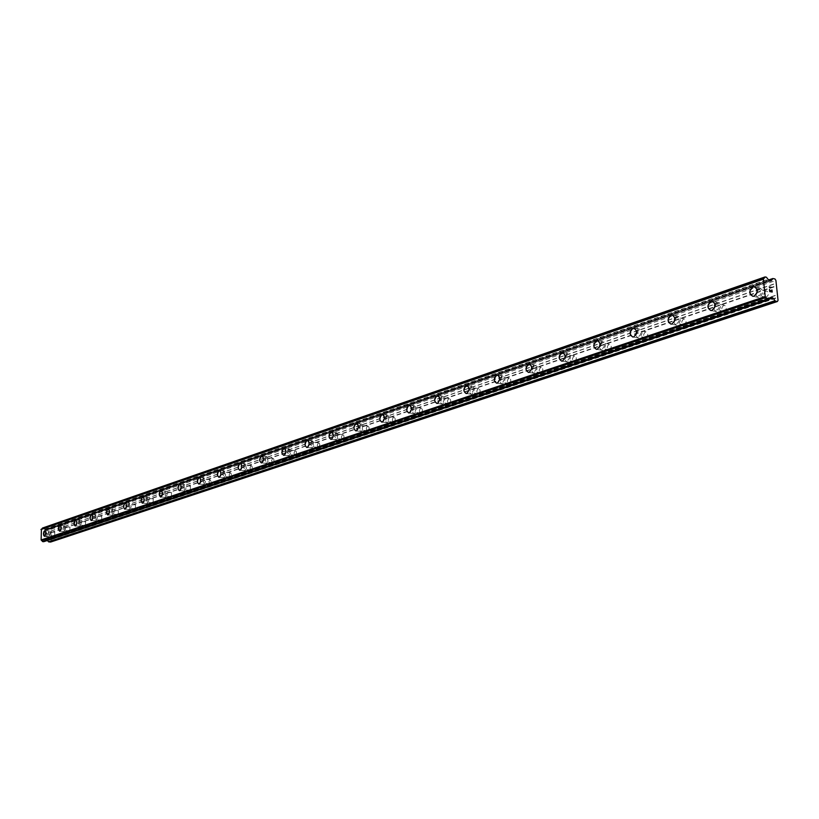 <?xml version="1.0" encoding="UTF-8"?>
<svg xmlns="http://www.w3.org/2000/svg" width="819" height="819" viewBox="0 0 819 819"><rect width="100%" height="100%" fill="white"/><g stroke="black" fill="none" stroke-linecap="round" stroke-linejoin="round"><path stroke-width="0.61" stroke-dasharray="4.09 3.07" d="M765.816 291.083C763.062 293.591 763.073 295.598 765.826 297.123L766.441 297.01C769.205 294.512 769.205 292.496 766.441 290.97L765.816 291.083M758.711 289.66C755.957 292.178 755.957 294.195 758.722 295.72L759.336 295.618C762.09 293.1 762.09 291.073 759.336 289.547L758.711 289.66M753.982 296.181L753.019 296.355M723.771 305.344C721.14 307.78 721.14 309.746 723.781 311.24L724.354 311.138C726.985 308.712 726.985 306.736 724.344 305.241L723.771 305.344M716.686 304.003C714.066 306.46 714.066 308.425 716.697 309.93L717.27 309.828C719.901 307.381 719.901 305.405 717.27 303.9L716.686 304.003M711.926 310.421L711.035 310.575M683.711 318.929C681.193 321.304 681.203 323.229 683.722 324.693L684.254 324.6C686.772 322.236 686.772 320.311 684.244 318.837L683.711 318.929M676.668 317.67C674.16 320.055 674.16 321.98 676.678 323.454L677.211 323.362C679.729 320.976 679.719 319.052 677.2 317.577L676.668 317.67M671.877 323.976L671.048 324.129M645.515 331.89C643.11 334.203 643.11 336.077 645.526 337.52L646.017 337.438C648.423 335.125 648.423 333.251 646.007 331.797L645.515 331.89M638.513 330.702C636.107 333.026 636.107 334.91 638.513 336.353L639.004 336.261C641.42 333.947 641.42 332.064 639.004 330.61L638.513 330.702M633.691 336.906L632.923 337.039M609.039 344.256C606.736 346.509 606.736 348.351 609.049 349.774L609.51 349.693C611.813 347.44 611.813 345.598 609.51 344.175L609.039 344.256M602.078 343.141C599.774 345.403 599.774 347.246 602.088 348.669L602.549 348.587C604.852 346.324 604.852 344.482 602.549 343.048L602.078 343.141M597.256 349.242L596.539 349.375M574.191 356.081C571.979 358.282 571.979 360.073 574.191 361.476L574.621 361.404C576.832 359.203 576.832 357.401 574.621 355.999L574.191 356.081M567.27 355.026C565.059 357.227 565.059 359.029 567.27 360.432L567.7 360.36C569.911 358.149 569.911 356.347 567.7 354.944L567.27 355.026M562.438 361.036L561.773 361.148M540.837 367.393C538.718 369.533 538.718 371.294 540.847 372.676L541.246 372.604C543.366 370.464 543.366 368.704 541.246 367.322L540.837 367.393M533.978 366.39C531.848 368.54 531.859 370.311 533.978 371.693L534.377 371.621C536.496 369.461 536.496 367.7 534.377 366.318L533.978 366.39M529.135 372.307L528.521 372.42M508.906 378.224C506.869 380.313 506.869 382.043 508.906 383.394L509.285 383.333C511.322 381.234 511.332 379.514 509.285 378.153L508.906 378.224M502.088 377.272C500.051 379.381 500.051 381.111 502.088 382.463L502.467 382.401C504.504 380.303 504.504 378.573 502.467 377.211L502.088 377.272M497.266 383.097L496.683 383.2M478.306 388.605C476.341 390.653 476.341 392.342 478.306 393.673L478.654 393.611C480.62 391.564 480.62 389.875 478.654 388.544L478.306 388.605M471.539 387.704C469.584 389.762 469.584 391.451 471.539 392.792L471.887 392.731C473.843 390.673 473.843 388.984 471.887 387.643L471.539 387.704M466.717 393.437L466.175 393.54M448.945 398.566C447.051 400.563 447.051 402.221 448.935 403.532L449.262 403.47C451.156 401.474 451.156 399.826 449.273 398.505L448.945 398.566M442.229 397.717C440.346 399.723 440.346 401.382 442.229 402.702L442.547 402.641C444.441 400.634 444.441 398.976 442.567 397.655L442.229 397.717M437.418 403.357L436.906 403.45M420.751 408.128C418.939 410.084 418.929 411.701 420.741 413.001L421.048 412.94C422.87 410.995 422.88 409.367 421.068 408.067L420.751 408.128M414.097 407.319C412.285 409.285 412.274 410.913 414.086 412.203L414.394 412.152C416.206 410.196 416.216 408.558 414.404 407.258L414.097 407.319M393.663 417.311C391.912 419.226 391.912 420.823 393.652 422.092L393.939 422.041C395.7 420.137 395.7 418.54 393.959 417.26L393.663 417.311M387.059 416.554C385.319 418.468 385.309 420.065 387.049 421.345L387.336 421.294C389.086 419.379 389.097 417.772 387.356 416.492L387.059 416.554M367.618 426.146C365.929 428.02 365.919 429.586 367.598 430.845L367.874 430.794C369.564 428.921 369.574 427.364 367.885 426.105L367.618 426.146M361.066 425.419C359.387 427.303 359.377 428.869 361.056 430.129L361.322 430.077C363.012 428.204 363.022 426.638 361.343 425.368L361.066 425.419M342.547 434.654L341.277 437.192L342.526 439.26L343.581 438.503L344.052 436.681L343.591 435.032L342.547 434.654M336.056 433.968L334.787 436.507L336.036 438.585L337.09 437.817L337.561 435.995L337.1 434.346L336.056 433.968M318.396 442.844L317.178 445.331L318.376 447.369L319.85 444.84L319.41 443.222L318.396 442.844M311.967 442.188L310.749 444.676L311.947 446.724L313.411 444.185L312.971 442.567L311.967 442.188M295.127 450.737L293.939 453.173L295.106 455.18L296.519 452.702L296.099 451.115L295.127 450.737M288.759 450.112L287.571 452.559L288.728 454.565L290.141 452.088L289.721 450.491L288.759 450.112M272.686 458.353L271.539 460.739L272.666 462.715L274.027 460.288L273.618 458.722L272.686 458.353M266.37 457.76L265.223 460.155L266.349 462.131L267.711 459.694L267.301 458.128L266.37 457.76M251.034 465.694L249.918 468.048L251.003 469.993L252.324 467.608L251.924 466.062L251.034 465.694M244.779 465.131L243.663 467.485L244.748 469.43L246.058 467.045L245.669 465.499L244.779 465.131M240.305 463.441C242.363 465.417 242.301 467.649 240.131 470.157L239.691 470.208M230.119 472.788L229.044 475.092L230.088 477.016L231.367 474.672L230.978 473.147L230.119 472.788M223.925 472.246L222.85 474.559L223.884 476.484L225.153 474.14L224.775 472.614L223.925 472.246M219.472 470.608C221.468 472.543 221.406 474.744 219.308 477.211L218.898 477.262M209.92 479.637L208.876 481.91L209.879 483.794L211.118 481.5L209.92 479.637M203.777 479.125L203.736 483.292L204.965 480.988L203.777 479.125M42.496 528.05L43.489 528.112L45.076 529.842L46.837 530.067L199.345 477.528C201.279 479.432 201.228 481.592 199.181 484.019L198.802 484.07M190.387 486.271L190.346 490.356L190.387 486.271M184.295 485.78L184.255 489.875L184.295 485.78M179.904 484.213C181.767 486.097 181.716 488.216 179.74 490.601L179.371 490.653M171.488 492.68L171.447 496.703L171.488 492.68M165.458 492.209L165.418 496.242L165.458 492.209M161.087 490.683C162.899 492.536 162.848 494.625 160.933 496.969L160.585 497.02M153.204 498.884L153.163 502.835L153.204 498.884M147.225 498.433L147.185 502.405L147.225 498.433M142.885 496.949C144.646 498.761 144.594 500.829 142.731 503.132L142.404 503.173M135.493 504.883L135.452 508.783L135.493 504.883M129.576 504.463L129.525 508.364L129.576 504.463M125.256 503.009C126.965 504.801 126.914 506.828 125.102 509.101L124.795 509.142M118.345 510.708L118.294 514.547L118.345 510.708M112.479 510.298L112.428 514.148L112.479 510.298M108.19 508.886C109.848 510.647 109.797 512.643 108.036 514.875L107.739 514.916M101.71 516.349L101.658 520.126L101.71 516.349M95.905 515.96L95.854 519.748L95.905 515.96M91.646 514.567C93.253 516.308 93.202 518.284 91.493 520.474L91.216 520.515M85.585 521.816L85.534 525.542L85.585 521.816M79.832 521.447L79.771 525.184L79.832 521.447M75.604 520.085C77.16 521.805 77.119 523.74 75.45 525.911L75.184 525.941M69.943 527.119L69.881 530.794L69.943 527.119M64.23 526.771L64.179 530.456L64.23 526.771M60.043 525.44L60.964 526.474L61.138 528.746L59.644 531.214M54.75 532.278L54.699 535.892L54.75 532.278M49.099 531.941L49.038 535.565L49.099 531.941M44.932 530.64L46.038 533.302L45.547 535.483L44.543 536.322M49.079 530.937L47.83 533.988L48.997 536.578L50.44 533.497L50.02 531.439L49.079 530.937M45.137 530.702L43.878 533.753L45.045 536.353L46.488 533.261L46.069 531.203L45.137 530.702M64.22 525.757C62.582 527.968 62.551 529.873 64.128 531.48L64.322 531.449C65.96 529.238 65.991 527.334 64.414 525.716L64.22 525.757M60.227 525.511C58.599 527.723 58.569 529.627 60.145 531.244L60.33 531.203C61.968 528.992 61.998 527.088 60.422 525.47L60.227 525.511M79.812 520.413C78.122 522.665 78.092 524.6 79.719 526.228L79.924 526.187C81.613 523.945 81.644 522.01 80.016 520.372L79.812 520.413M75.788 520.157C74.109 522.409 74.079 524.344 75.696 525.972L75.901 525.941C77.58 523.689 77.61 521.754 75.993 520.116L75.788 520.157M95.874 514.916C94.144 517.198 94.124 519.164 95.792 520.812L96.007 520.771C97.737 518.488 97.768 516.523 96.089 514.875L95.874 514.916M91.82 514.639C90.09 516.932 90.059 518.898 91.738 520.546L91.943 520.505C93.673 518.222 93.704 516.257 92.035 514.598L91.82 514.639M112.449 509.234C110.667 511.558 110.647 513.554 112.377 515.223L112.592 515.182C114.384 512.868 114.404 510.872 112.674 509.193L112.449 509.234M108.354 508.957C106.572 511.281 106.552 513.278 108.272 514.946L108.497 514.905C110.278 512.581 110.299 510.585 108.579 508.916L108.354 508.957M129.545 503.388C127.713 505.743 127.692 507.77 129.474 509.459L129.709 509.418C131.542 507.063 131.572 505.036 129.781 503.337L129.545 503.388M125.409 503.081C123.577 505.456 123.556 507.483 125.338 509.172L125.563 509.131C127.406 506.766 127.426 504.739 125.645 503.04L125.409 503.081M147.195 497.338C145.311 499.744 145.28 501.801 147.123 503.511L147.369 503.47C149.263 501.064 149.293 499.006 147.451 497.297L147.195 497.338M143.018 497.031C141.134 499.436 141.114 501.494 142.946 503.214L143.192 503.163C145.086 500.757 145.106 498.699 143.274 496.979L143.018 497.031M165.428 491.103C163.472 493.55 163.452 495.638 165.356 497.368L165.612 497.328C167.567 494.881 167.588 492.782 165.684 491.052L165.428 491.103M161.21 490.776C159.265 493.222 159.244 495.321 161.138 497.051L161.394 497.01C163.35 494.553 163.37 492.465 161.476 490.724L161.21 490.776M184.255 484.653C182.248 487.141 182.227 489.271 184.203 491.021L184.47 490.97C186.476 488.482 186.507 486.353 184.531 484.602L184.255 484.653M180.006 484.305C177.999 486.803 177.979 488.933 179.945 490.694L180.211 490.642C182.217 488.144 182.248 486.015 180.282 484.254L180.006 484.305M203.736 477.979C201.658 480.518 201.638 482.678 203.675 484.459L203.962 484.408C206.04 481.869 206.06 479.709 204.023 477.927L203.736 477.979M199.437 477.62C197.369 480.169 197.348 482.33 199.375 484.111L199.662 484.06C201.74 481.511 201.761 479.35 199.723 477.569L199.437 477.62M223.874 471.089C221.734 473.669 221.724 475.87 223.822 477.672L224.119 477.61C226.269 475.03 226.29 472.829 224.181 471.027L223.874 471.089M219.543 470.71C217.404 473.3 217.393 475.501 219.492 477.303L219.789 477.252C221.929 474.651 221.949 472.461 219.85 470.649L219.543 470.71M244.727 463.943C242.516 466.584 242.506 468.816 244.676 470.638L244.994 470.587C247.205 467.946 247.225 465.714 245.045 463.882L244.727 463.943M240.356 463.544C238.145 466.195 238.134 468.427 240.305 470.26L240.622 470.198C242.833 467.557 242.844 465.325 240.673 463.482L240.356 463.544M266.318 456.552C264.035 459.244 264.025 461.517 266.277 463.359L266.615 463.298C268.898 460.616 268.919 458.343 266.666 456.49L266.318 456.552M261.906 456.132C259.623 458.835 259.613 461.107 261.865 462.96L262.193 462.899C264.476 460.206 264.496 457.923 262.244 456.07L261.906 456.132M288.697 448.884C286.343 451.638 286.322 453.941 288.657 455.825L289.015 455.753C291.38 453.009 291.4 450.706 289.066 448.822L288.697 448.884M284.244 448.454C281.89 451.197 281.869 453.511 284.203 455.395L284.562 455.333C286.916 452.579 286.937 450.266 284.602 448.382L284.244 448.454M311.906 440.939C309.459 443.744 309.449 446.099 311.875 448.003L312.244 447.932C314.701 445.137 314.711 442.782 312.285 440.868L311.906 440.939M307.412 440.479C304.975 443.284 304.955 445.649 307.371 447.553L307.749 447.481C310.196 444.676 310.206 442.321 307.79 440.407L307.412 440.479M335.995 432.698C333.456 435.554 333.446 437.95 335.964 439.885L336.363 439.813C338.892 436.947 338.902 434.551 336.394 432.616L335.995 432.698M331.449 432.207C328.931 435.073 328.921 437.479 331.419 439.404L331.818 439.332C334.357 436.476 334.367 434.07 331.859 432.135L331.449 432.207M360.995 424.129C358.374 427.057 358.364 429.494 360.974 431.449L361.394 431.378C364.025 428.46 364.035 426.013 361.425 424.047L360.995 424.129M356.419 423.618C353.808 426.545 353.798 428.992 356.398 430.958L356.818 430.876C359.439 427.948 359.449 425.511 356.849 423.546L356.419 423.618M386.988 415.233C384.265 418.222 384.265 420.7 386.967 422.696L387.418 422.614C390.141 419.625 390.151 417.137 387.438 415.151L386.988 415.233M382.371 414.69C379.658 417.69 379.647 420.178 382.35 422.164L382.801 422.082C385.514 419.103 385.524 416.605 382.831 414.609L382.371 414.69M414.015 405.978C411.189 409.029 411.189 411.568 413.994 413.585L414.475 413.493C417.301 410.452 417.311 407.913 414.496 405.886L414.015 405.978M409.357 405.415C406.541 408.466 406.531 411.005 409.336 413.032L409.817 412.94C412.643 409.889 412.653 407.35 409.838 405.323L409.357 405.415M442.147 396.345C439.209 399.467 439.209 402.047 442.137 404.095L442.639 404.002C445.577 400.89 445.587 398.3 442.659 396.253L442.147 396.345M437.448 395.751C434.52 398.873 434.52 401.464 437.438 403.521L437.94 403.419C440.878 400.296 440.888 397.706 437.96 395.649L437.448 395.751M471.447 386.312C468.396 389.506 468.396 392.147 471.437 394.226L471.979 394.123C475.03 390.939 475.04 388.298 471.99 386.21L471.447 386.312M466.707 385.688C463.667 388.882 463.667 391.523 466.707 393.611L467.239 393.509C470.29 390.315 470.301 387.674 467.26 385.585L466.707 385.688M501.986 375.849C498.822 379.125 498.822 381.818 501.986 383.927L502.569 383.824C505.743 380.559 505.743 377.866 502.579 375.747L501.986 375.849M497.215 375.184C494.052 378.47 494.052 381.163 497.215 383.272L497.798 383.169C500.962 379.893 500.972 377.201 497.809 375.082L497.215 375.184M533.865 364.936C530.569 368.294 530.569 371.038 533.865 373.177L534.479 373.065C537.786 369.727 537.796 366.973 534.49 364.824L533.865 364.936M529.054 364.24C525.767 367.598 525.767 370.342 529.064 372.491L529.678 372.379C532.974 369.031 532.985 366.277 529.688 364.117L529.054 364.24M567.147 353.542C563.718 356.971 563.718 359.776 567.157 361.957L567.823 361.844C571.263 358.415 571.263 355.61 567.823 353.419L567.147 353.542M562.315 352.794C558.875 356.234 558.886 359.05 562.315 361.23L562.981 361.118C566.42 357.678 566.42 354.862 562.981 352.672L562.315 352.794M601.955 341.625C598.372 345.147 598.372 348.014 601.965 350.225L602.671 350.102C606.265 346.591 606.265 343.714 602.671 341.492L601.955 341.625M597.082 340.837C593.499 344.369 593.499 347.236 597.092 349.457L597.798 349.334C601.381 345.802 601.392 342.936 597.798 340.704L597.082 340.837M638.37 329.156C634.633 332.77 634.633 335.698 638.38 337.95L639.148 337.817C642.895 334.203 642.895 331.275 639.148 329.013L638.37 329.156M633.466 328.317C629.729 331.941 629.739 334.879 633.476 337.131L634.244 336.998C637.991 333.384 637.991 330.446 634.244 328.184L633.466 328.317M676.514 316.093C672.614 319.799 672.614 322.799 676.535 325.092L677.354 324.938C681.275 321.243 681.275 318.243 677.354 315.939L676.514 316.093M671.59 315.202C667.69 318.929 667.69 321.928 671.6 324.222L672.419 324.078C676.34 320.362 676.34 317.352 672.43 315.059L671.59 315.202M716.533 302.395C712.448 306.204 712.448 309.275 716.543 311.599L717.434 311.445C721.529 307.637 721.529 304.566 717.434 302.231L716.533 302.395M711.578 301.453C707.493 305.272 707.493 308.353 711.588 310.688L712.479 310.524C716.574 306.705 716.574 303.634 712.479 301.29L711.578 301.453M758.537 288.012C754.258 291.922 754.268 295.065 758.558 297.44L759.51 297.266C763.799 293.356 763.799 290.213 759.51 287.827L758.537 288.012M753.562 287.008C749.283 290.94 749.293 294.093 753.572 296.468L754.534 296.294C758.824 292.373 758.824 289.22 754.534 286.834L753.562 287.008M45.178 533.517L45.966 533.568L45.178 533.517L45.199 534.623L45.178 533.517M45.966 533.568L45.977 534.172L45.966 533.568M46.099 533.578L46.888 533.619L46.099 533.578M46.888 533.619L46.898 534.725L46.888 533.619M47.031 534.735L47.011 533.486L45.045 533.374L45.065 534.623L45.045 533.374L47.011 533.486L47.031 534.735M46.233 536.394L46.918 535.759L46.233 536.394M46.918 535.759L46.939 536.936L46.918 535.759M47.072 536.947L47.041 535.462L45.659 536.619L45.301 535.739L45.659 536.619L47.041 535.462L47.072 536.947M50.522 542.076L51.157 541.328L50.952 529.34L50.297 528.521L48.516 528.45L47.031 529.944M43.796 541.666L45.424 540.028L47.389 540.479M763.932 278.491L42.158 528.828M769.502 289.476L769.717 291.554L772.204 292.045M769.973 287.96L769.225 286.916M50.932 538.083L777.251 294.942M51.095 537.919L777.436 294.686M50.952 539.475L777.497 297.246M51.126 539.67L777.753 297.614M51.157 541.328L778.05 300.368M45.618 540.008L770.474 297.461M45.24 540.141L770.454 297.481M44.85 540.55L770.024 298.106M43.489 528.112L766.369 277.191M44.666 529.381L768.048 279.484M45.076 529.842L768.621 280.313M45.465 530.016L769.143 280.682M50.297 528.521L774.958 278.962M50.952 529.34L775.91 280.436M50.983 530.988L776.207 283.169M50.809 531.173L776.023 283.446M50.839 532.555L776.269 285.749M51.013 532.749L776.514 286.087M47.205 540.264L768.887 299.344M46.816 540.069L768.969 298.751M44.758 540.601L769.143 298.423M43.827 541.574L768.908 299.652M43.612 528.245L766.543 277.426M44.574 529.32L767.915 279.381M46.652 530.088L597.327 340.612M597.338 340.612L711.936 301.187M711.946 301.187L770.638 280.989M199.345 477.528L770.577 280.978M48.321 528.572L768.488 280.118L48.71 528.429M765.826 297.123L758.722 295.72M723.781 311.24L716.697 309.93M683.722 324.693L676.678 323.454M645.526 337.52L638.513 336.353M609.049 349.774L602.088 348.669M574.191 361.476L567.27 360.432M540.847 372.676L533.978 371.693M508.906 383.394L502.088 382.463M478.306 393.673L471.539 392.792M448.935 403.532L442.229 402.702M420.741 413.001L414.086 412.203M393.652 422.092L387.049 421.345M367.598 430.845L361.056 430.129M342.526 439.26L336.036 438.585M318.376 447.369L311.947 446.724M295.106 455.18L288.728 454.565M272.666 462.715L266.349 462.131M251.003 469.993L244.748 469.43M230.088 477.016L223.884 476.484M209.879 483.794L203.736 483.292M190.346 490.356L184.255 489.875M171.447 496.703L165.418 496.242M153.163 502.835L147.185 502.405M135.452 508.783L129.525 508.364M118.294 514.547L112.428 514.148M101.658 520.126L95.854 519.748M85.534 525.542L79.771 525.184M69.881 530.794L64.179 530.456M54.699 535.892L49.038 535.565M48.997 536.578L45.045 536.353M64.128 531.48L60.145 531.244M79.719 526.228L75.696 525.972M95.792 520.812L91.738 520.546M112.377 515.223L108.272 514.946M129.474 509.459L125.338 509.172M147.123 503.511L142.946 503.214M165.356 497.368L161.138 497.051M184.203 491.021L179.945 490.694M203.675 484.459L199.375 484.111M223.822 477.672L219.492 477.303M244.676 470.638L240.305 470.26M266.277 463.359L261.865 462.96M288.657 455.825L284.203 455.395M311.875 448.003L307.371 447.553M335.964 439.885L331.419 439.404M360.974 431.449L356.398 430.958M386.967 422.696L382.35 422.164M413.994 413.585L409.336 413.032M442.137 404.095L437.438 403.521M471.437 394.226L466.707 393.611M501.986 383.927L497.215 383.272M533.865 373.177L529.064 372.491M567.157 361.957L562.315 361.23M601.965 350.225L597.092 349.457M638.38 337.95L633.476 337.131M676.535 325.092L671.6 324.222M716.543 311.599L711.588 310.688M758.558 297.44L753.572 296.468M759.51 287.827L754.534 286.834M717.434 302.231L712.479 301.29M677.354 315.939L672.43 315.059M639.148 329.013L634.244 328.184M602.671 341.492L597.798 340.704M567.823 353.419L562.981 352.672M534.49 364.824L529.688 364.117M502.579 375.747L497.809 375.082M471.99 386.21L467.26 385.585M442.659 396.253L437.96 395.649M414.496 405.886L409.838 405.323M387.438 415.151L382.831 414.609M361.425 424.047L356.849 423.546M336.394 432.616L331.859 432.135M312.285 440.868L307.79 440.407M289.066 448.822L284.602 448.382M266.666 456.49L262.244 456.07M245.045 463.882L240.673 463.482M224.181 471.027L219.85 470.649M204.023 477.927L199.723 477.569M184.531 484.602L180.282 484.254M165.684 491.052L161.476 490.724M147.451 497.297L143.274 496.979M129.781 503.337L125.645 503.04M112.674 509.193L108.579 508.916M96.089 514.875L92.035 514.598M80.016 520.372L75.993 520.116M64.414 525.716L60.422 525.47M49.273 530.896L45.321 530.661M54.873 532.248L49.222 531.91M70.065 527.098L64.363 526.75M85.719 521.795L79.955 521.416M101.853 516.318L96.038 515.929M118.489 510.677L112.623 510.268M135.647 504.852L129.73 504.432M153.368 498.853L147.389 498.402M171.662 492.649L165.622 492.178M190.561 486.23L184.47 485.749M210.104 479.606L203.962 479.095M230.323 472.747L224.119 472.215M251.238 465.653L244.983 465.09M272.911 458.312L266.595 457.719M295.362 450.696L288.984 450.071M318.642 442.803L312.213 442.147M342.803 434.602L336.312 433.916M367.885 426.105L361.343 425.368M393.959 417.26L387.356 416.492M421.068 408.067L414.404 407.258M449.273 398.505L442.567 397.655M478.654 388.544L471.887 387.643M509.285 378.153L502.467 377.211M541.246 367.322L534.377 366.318M574.621 355.999L567.7 354.944M609.51 344.175L602.549 343.048M646.007 331.797L639.004 330.61M684.244 318.837L677.2 317.577M724.344 305.241L717.27 303.9M766.441 290.97L759.336 289.547M45.424 540.028L770.669 297.317M44.799 540.601L769.133 298.454M44.41 540.642L769.491 298.177M41.82 529.054L764.424 278.491M46.837 530.067L770.874 280.978M48.516 528.45L768.437 280.037"/><path stroke-width="1.23" d="M753.019 296.355C748.73 293.98 748.73 290.827 753.009 286.896L753.982 286.722C758.271 289.107 758.271 292.26 753.982 296.181L753.019 296.355C748.73 293.98 748.73 290.827 752.999 286.896L753.982 286.722C758.261 289.107 758.261 292.26 753.971 296.181M711.035 310.585C706.94 308.251 706.94 305.17 711.025 301.351L711.926 301.187C716.021 303.521 716.021 306.603 711.926 310.421L711.035 310.575C706.94 308.251 706.93 305.17 711.015 301.351L711.916 301.187C716.011 303.521 716.011 306.603 711.916 310.421M671.048 324.129C667.137 321.836 667.137 318.826 671.037 315.11L671.877 314.957C675.788 317.26 675.788 320.27 671.877 323.976L671.048 324.129C667.137 321.836 667.127 318.826 671.037 315.11L671.867 314.957C675.788 317.26 675.788 320.27 671.867 323.976M632.933 337.049C629.187 334.787 629.187 331.849 632.923 328.224L633.701 328.081C637.438 330.354 637.438 333.292 633.691 336.906L632.923 337.039C629.187 334.787 629.176 331.849 632.913 328.224L633.691 328.081C637.438 330.354 637.438 333.292 633.691 336.906M596.549 349.375C592.956 347.154 592.956 344.277 596.539 340.745L597.256 340.622C600.849 342.844 600.839 345.72 597.256 349.242L596.539 349.375C592.956 347.154 592.956 344.277 596.529 340.745L597.256 340.612C600.839 342.844 600.839 345.72 597.246 349.242M561.773 361.148C558.343 358.968 558.343 356.152 561.773 352.713L562.448 352.59C565.878 354.781 565.878 357.596 562.438 361.036L561.773 361.148C558.343 358.968 558.333 356.152 561.773 352.713L562.438 352.59C565.878 354.781 565.878 357.596 562.438 361.036M528.521 372.42C525.225 370.27 525.225 367.516 528.521 364.158L529.146 364.046C532.442 366.195 532.442 368.949 529.135 372.307L528.521 372.42C525.225 370.27 525.225 367.516 528.521 364.158L529.146 364.046C532.442 366.195 532.442 368.949 529.135 372.307M496.683 383.2C493.519 381.091 493.519 378.388 496.683 375.112L497.276 375.01C500.429 377.129 500.429 379.821 497.256 383.097L496.683 383.2C493.519 381.091 493.529 378.388 496.693 375.112L497.276 375.01C500.44 377.129 500.429 379.821 497.266 383.097M466.175 393.54C463.144 391.462 463.144 388.81 466.185 385.616L466.738 385.514C469.768 387.602 469.768 390.243 466.717 393.437L466.175 393.54C463.134 391.451 463.134 388.81 466.175 385.616L466.728 385.514C469.768 387.602 469.758 390.243 466.707 393.437M436.916 403.45C433.998 401.402 433.998 398.812 436.926 395.679L437.438 395.587C440.356 397.645 440.356 400.235 437.418 403.357L436.906 403.45C433.988 401.402 433.998 398.812 436.916 395.679L437.438 395.587C440.356 397.645 440.346 400.235 437.418 403.357M408.824 412.971C406.019 410.943 406.019 408.405 408.835 405.344L409.326 405.262C412.131 407.289 412.121 409.828 409.295 412.878L408.814 412.971C406.009 410.943 406.019 408.405 408.835 405.344L409.316 405.262C412.131 407.289 412.121 409.828 409.295 412.878M381.838 422.113C379.136 420.116 379.146 417.629 381.859 414.639L382.309 414.547C385.012 416.543 385.002 419.041 382.278 422.031L381.828 422.113C379.125 420.116 379.136 417.629 381.849 414.639L382.309 414.547C385.012 416.543 385.002 419.041 382.278 422.031M355.886 430.896C353.286 428.941 353.296 426.494 355.917 423.566L356.337 423.484C358.937 425.45 358.927 427.897 356.306 430.825L355.886 430.896C353.286 428.941 353.286 426.494 355.907 423.566L356.337 423.484C358.937 425.45 358.927 427.897 356.306 430.825M330.917 439.353C328.409 437.418 328.419 435.022 330.948 432.156L331.347 432.084C333.855 434.019 333.845 436.414 331.306 439.281L330.917 439.353C328.409 437.428 328.419 435.022 330.948 432.156L331.357 432.084C333.855 434.019 333.845 436.425 331.316 439.281M306.879 447.502C304.463 445.597 304.473 443.233 306.91 440.427L307.289 440.356C309.705 442.27 309.695 444.625 307.248 447.43L306.869 447.502C304.453 445.597 304.463 443.233 306.91 440.427L307.289 440.356C309.705 442.27 309.695 444.625 307.248 447.43M283.712 455.344C281.378 453.47 281.388 451.156 283.753 448.402L284.111 448.331C286.435 450.215 286.425 452.538 284.06 455.282L283.702 455.344C281.378 453.47 281.388 451.146 283.743 448.402L284.101 448.331C286.435 450.215 286.415 452.528 284.06 455.282M261.363 462.909C259.121 461.056 259.132 458.783 261.415 456.091L261.752 456.019C264.005 457.882 263.984 460.155 261.701 462.848L261.363 462.909C259.111 461.056 259.132 458.783 261.415 456.091L261.752 456.019C264.005 457.882 263.984 460.155 261.701 462.848M239.691 470.208C237.643 468.243 237.694 466.011 239.865 463.503L240.305 463.441M240.131 470.157L239.813 470.208C237.643 468.386 237.653 466.144 239.865 463.503L240.182 463.441C242.352 465.274 242.332 467.516 240.131 470.157M218.898 477.262C216.902 475.327 216.953 473.126 219.062 470.659L219.472 470.608M219.297 477.211L219.001 477.262C216.902 475.46 216.922 473.259 219.052 470.659L219.359 470.608C221.458 472.42 221.437 474.611 219.297 477.211M198.802 484.07C196.867 482.166 196.918 480.006 198.956 477.579L199.345 477.528M199.181 484.019L198.894 484.07C196.867 482.289 196.888 480.129 198.956 477.579L199.242 477.528C201.279 479.31 201.249 481.48 199.181 484.019M179.371 490.653C177.508 488.779 177.559 486.65 179.535 484.264L179.904 484.213M179.73 490.601L179.463 490.653C177.498 488.892 177.518 486.762 179.525 484.264L179.801 484.213C181.767 485.974 181.746 488.104 179.73 490.601M160.585 497.02C158.773 495.167 158.825 493.079 160.739 490.735L161.087 490.683M160.923 496.969L160.667 497.02C158.773 495.28 158.794 493.192 160.739 490.735L160.995 490.683C162.899 492.424 162.868 494.522 160.923 496.969M142.404 503.173C140.643 501.361 140.694 499.303 142.557 496.99L142.885 496.949M142.721 503.132L142.486 503.173C140.643 501.463 140.663 499.406 142.557 496.99L142.803 496.949C144.635 498.658 144.615 500.726 142.721 503.132M124.795 509.142C123.096 507.35 123.147 505.323 124.949 503.05L125.256 503.009M125.102 509.101L124.867 509.142C123.096 507.452 123.116 505.425 124.949 503.05L125.184 503.009C126.965 504.699 126.935 506.736 125.102 509.101M107.739 514.916C106.091 513.155 106.142 511.158 107.893 508.927L108.19 508.886M108.036 514.875L107.811 514.916C106.091 513.247 106.112 511.251 107.893 508.927L108.118 508.875C109.838 510.554 109.818 512.551 108.036 514.875M91.216 520.515C89.609 518.775 89.66 516.809 91.37 514.608L91.646 514.567M91.493 520.474L91.278 520.515C89.609 518.867 89.629 516.902 91.359 514.608L91.574 514.567C93.243 516.226 93.223 518.192 91.493 520.474M75.184 525.941L74.232 524.897L74.058 522.594L75.604 520.085M75.45 525.911L75.246 525.952C73.628 524.314 73.659 522.379 75.338 520.126L75.532 520.085C77.16 521.723 77.129 523.658 75.45 525.911M59.644 531.214L58.497 528.521L59.009 526.3L60.043 525.44M59.889 531.183L59.695 531.214C58.118 529.606 58.149 527.692 59.787 525.481L59.982 525.44C61.548 527.057 61.517 528.972 59.889 531.183M44.543 536.322L43.438 533.671L43.929 531.48L44.932 530.64M44.779 536.291L43.847 535.78L43.438 533.732L44.881 530.64L46.038 533.241L44.779 536.291M47.389 540.479L48.546 541.789L50.522 542.076L777.374 301.515L775.368 301.126L772.931 297.993L770.914 297.307L769.491 298.177L768.836 299.826L767.526 299.58L765.243 296.55L763.4 279.146L765.069 276.924L766.369 277.191L769.143 280.682L770.874 280.978L772.952 278.542L774.958 278.962L775.91 280.436L778.05 300.368L777.374 301.515M41.431 529.084L41.114 539.967L42.711 541.635L43.796 541.666M42.158 528.828L42.393 528.163L764.997 277.098M765.028 276.955L42.393 528.163M769.86 291.349L770.853 291.544L769.85 291.349L769.655 289.506L769.86 291.349M770.853 291.544L770.751 290.54L770.843 291.544M770.914 290.571L771.017 291.574L770.904 290.581M771.017 291.574L772.01 291.779L771.017 291.584M772.01 291.779L771.815 289.936L772.01 291.779M772.194 292.055L771.969 289.967L772.204 292.045L769.717 291.554L769.491 289.476M769.973 287.96L769.225 286.916L771.713 287.418L769.225 286.916M43.714 541.697L768.775 299.826M41.114 539.967L765.243 296.55M40.95 529.535L763.4 279.146M48.935 541.983L775.368 301.126M48.546 541.789L774.856 300.737M768.887 299.344L772.931 297.993M768.969 298.751L772.409 297.604M769.143 298.423L769.921 298.167M42.711 541.635L767.526 299.58M42.608 541.513L767.362 299.355M41.605 540.468L765.949 297.461M41.523 540.427L765.826 297.379M41.339 529.115L763.83 278.521M770.577 280.978L771.099 280.794M768.488 280.118L772.501 278.736L768.468 280.098M769.133 298.454L769.973 298.167M43.755 541.687L768.836 299.826M41.38 529.094L763.881 278.491M42.465 528.05L765.069 276.924M768.437 280.037L772.726 278.562"/></g></svg>
